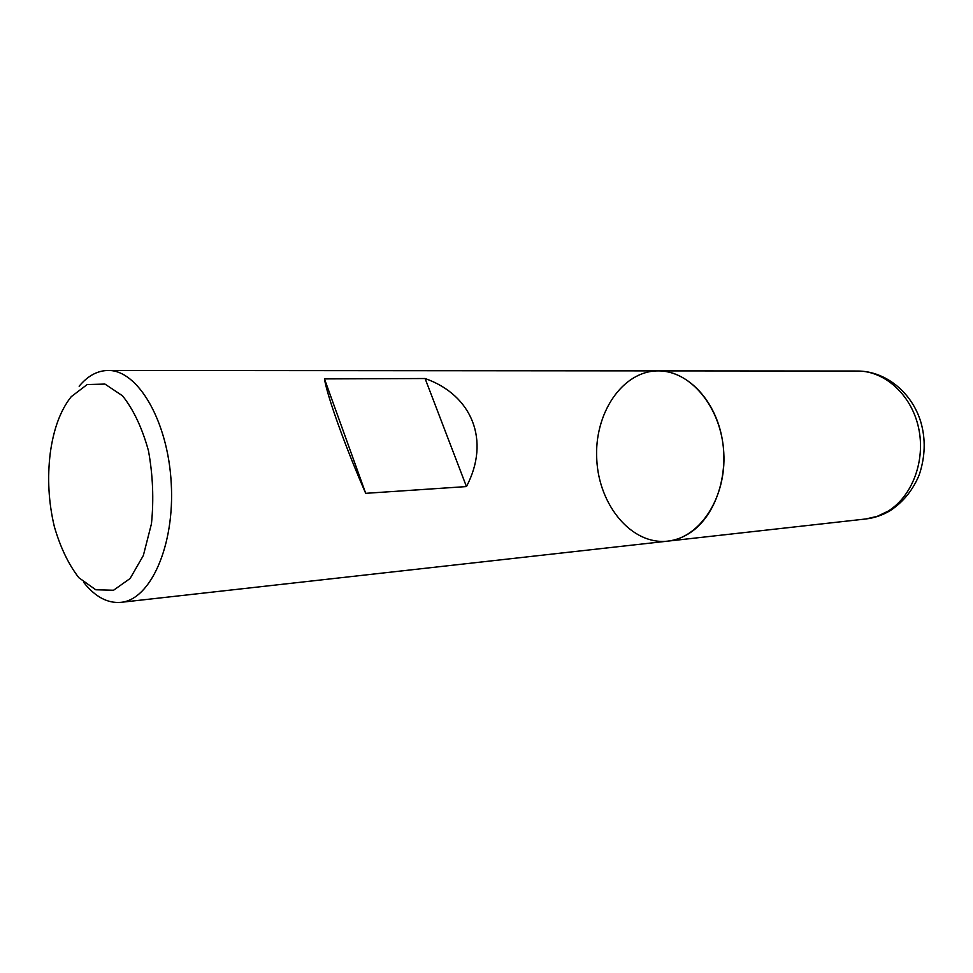 <?xml version="1.0" encoding="UTF-8"?>
<svg xmlns="http://www.w3.org/2000/svg" width="973" height="973" viewBox="0 0 973 973"><rect width="100%" height="100%" fill="white"/><g stroke="black" fill="none" stroke-linecap="round" stroke-linejoin="round"><path stroke-width="1.46" d="M79.141 386.22C87.716 375.894 97.336 370.652 108.003 370.47C137.716 369.643 167.964 420.92 171.236 483.265C174.872 545.585 150.474 599.891 120.847 602.348C107.577 603.455 95.257 596.875 83.897 582.62M857.578 371.029C885.588 371.005 911.993 392.472 920.847 422.124C925.785 439.2 925.25 456.799 919.205 474.921C912.881 490.137 903.236 502.019 890.283 510.594C882.62 515.179 874.447 517.977 865.775 518.974L877.135 516.383L887.923 511.239C912.321 496.412 925.846 460.363 918.524 427.573C911.336 394.734 884.785 370.859 857.578 371.029L658.21 370.883C690.489 370.385 721.48 407.565 723.778 452.64C726.478 497.702 699.782 538.081 667.648 541.146C675.651 540.234 683.265 537.364 690.465 532.535C715.629 515.787 729.519 474.216 721.674 436.257C713.987 398.225 686.245 370.664 658.21 370.883C622.221 370.786 593.907 413.744 596.777 459.682C599.003 505.656 631.891 545.233 667.648 541.146L120.847 602.348M324.471 378.898C327.183 396.169 345.61 447.58 365.702 493.323L466.456 486.573C490.623 440.696 472.124 394.989 425.092 378.521L324.471 378.898L365.702 493.323M71.236 396.68C60.581 410.059 53.6 428.801 50.292 452.883C47.191 477.779 48.553 502.421 54.391 526.819C60.435 547.531 68.597 564.498 78.862 577.731L95.78 589.784L113.549 590.234L130.102 578.509L143.347 555.51L151.46 523.766C153.892 499.417 152.895 475.055 148.443 450.681C142.107 427.84 133.471 409.56 122.525 395.816L104.95 384.067L87.169 384.554L71.236 396.68M425.092 378.521L466.456 486.573M658.21 370.883L108.003 370.47M865.775 518.974L667.648 541.146"/></g></svg>
